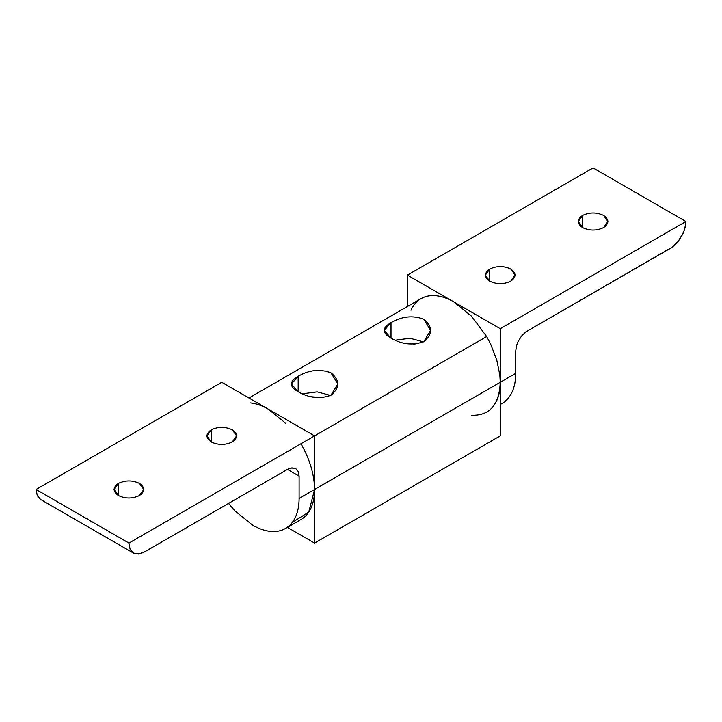 <?xml version="1.0" encoding="UTF-8"?>
<svg xmlns="http://www.w3.org/2000/svg" width="722" height="722" viewBox="0 0 722 722"><rect width="100%" height="100%" fill="white"/><g stroke="black" fill="none" stroke-linecap="round" stroke-linejoin="round"><path stroke-width="1.08" d="M228.531 503.433L234.939 510.878L252.7 525.21C258.855 528.766 264.775 530.823 270.461 531.392C276.147 531.952 281.165 530.977 285.524 528.468L300.993 519.533C305.334 517.006 308.682 513.143 311.056 507.954C313.393 502.738 314.575 496.583 314.584 489.48L299.116 498.415C299.098 505.508 297.924 511.672 295.578 516.889C293.213 522.078 289.865 525.941 285.524 528.468L285.524 528.468C281.165 530.959 276.138 531.933 270.461 531.392C264.775 530.805 258.855 528.748 252.7 525.21L234.939 510.878L228.54 503.433M285.524 528.468C289.874 525.95 293.222 522.096 295.578 516.889C297.933 511.681 299.116 505.526 299.116 498.415L299.116 476.123L287.482 469.399L290.488 468.118L294.558 468.091L296.706 469.327L298.231 471.493L299.116 476.123L299.116 498.415L314.584 489.48L314.584 435.889L128.931 543.079L130.104 549.234L132.126 552.104L134.978 553.756L140.393 553.711L144.4 552.005L287.482 469.399L299.116 476.123L298.231 471.493L295.704 468.587L291.932 467.856L287.482 469.399L144.4 552.005L138.48 554.072L133.462 553.097L40.631 499.498L133.462 553.097L130.104 549.234L128.931 543.079L36.1 489.48L37.273 495.635L40.631 499.498L37.273 495.635L36.1 489.48L221.753 382.29L314.584 435.889L314.584 489.48L308.763 512.106L292.347 522.394M118.408 495.554L118.408 483.406L114.049 489.48L118.408 495.554C125.42 498.83 132.433 498.83 139.445 495.554L143.804 489.48L139.445 483.406C132.433 480.13 125.42 480.13 118.408 483.406L118.408 495.554C112.731 491.511 112.731 487.458 118.408 483.406C125.42 480.13 132.433 480.13 139.445 483.406C145.122 487.458 145.122 491.511 139.445 495.554C132.433 498.83 125.42 498.83 118.408 495.554M211.239 441.963L211.239 429.816L206.88 435.889L211.239 441.963C218.252 445.239 225.264 445.239 232.276 441.963L236.635 435.889L232.276 429.816C225.264 426.54 218.252 426.54 211.239 429.816L211.239 441.963C205.562 437.911 205.562 433.868 211.239 429.816C218.252 426.54 225.264 426.54 232.276 429.816C237.953 433.868 237.953 437.911 232.276 441.963C225.264 445.239 218.252 445.239 211.239 441.963M128.931 543.079L314.584 435.889L221.753 382.29L36.1 489.48L128.931 543.079M486.646 336.551L314.584 435.889L486.646 336.551L471.592 316.236L453.831 301.904C447.676 298.367 441.756 296.309 436.07 295.731C430.384 295.181 425.366 296.155 421.007 298.655L421.007 298.655C416.666 301.182 413.318 305.036 410.944 310.234C413.3 305.027 416.657 301.164 421.007 298.655C425.357 296.137 430.384 295.163 436.07 295.731C441.756 296.291 447.676 298.348 453.831 301.904L471.592 316.236L486.646 336.551L490.653 344.132L486.646 336.551M314.187 482.26L314.584 489.48L500.247 382.299L499.85 375.07L496.709 359.746L490.653 344.132L496.709 359.746L499.85 375.07L500.247 382.299L314.584 489.48C314.386 474.661 309.846 459.418 300.993 443.741M298.186 391.766L298.186 376.279L291.39 384.014L298.186 391.766C289.188 386.568 289.188 381.406 298.186 376.279L298.186 391.766C309.124 398.075 320.054 399.23 330.983 395.223L337.779 383.96L330.983 372.823C320.045 368.752 309.115 369.908 298.186 376.279C309.115 369.908 320.045 368.752 330.983 372.823C339.981 380.259 339.981 387.732 330.983 395.223M391.017 338.167L391.017 322.689L384.221 330.414L391.017 338.167C382.019 332.977 382.019 327.815 391.017 322.689L391.017 338.167C401.955 344.484 412.885 345.639 423.814 341.623L430.61 330.369L423.814 319.232C412.876 315.162 401.946 316.308 391.017 322.689C401.946 316.308 412.876 315.162 423.814 319.232C432.812 326.669 432.812 334.133 423.814 341.623M415.033 344.132L404.04 343.149L415.033 344.132M395.105 340.215L410.006 338.257L423.39 341.858L410.006 338.257L395.105 340.215M322.202 397.723L311.209 396.748L322.202 397.723M302.283 393.815L317.184 391.856L330.559 395.457L317.184 391.856L302.283 393.815M287.401 527.385L314.584 543.079L314.584 489.48L314.584 543.079L500.247 435.889L500.247 382.299L500.247 435.889L314.584 543.079L287.401 527.385M250.408 402.912C256.102 403.499 262.023 405.556 268.169 409.094L285.93 423.426M593.069 167.919L685.9 221.51L685.377 226.437L683.824 231.645L678.166 241.446L674.429 245.39L670.431 248.314L525.833 331.903L521.528 336.073L518.116 341.497L516.6 345.414L515.716 351.063L516.6 345.414L518.116 341.497L521.528 336.073L525.833 331.903L672.444 246.987L678.166 241.446L682.705 234.235L684.727 229.027L685.9 221.51L500.247 328.7L407.416 275.109L593.069 167.919L407.416 275.109L407.416 306.498L407.416 275.109L500.247 328.7L500.247 382.299L500.247 328.7L685.9 221.51L593.069 167.919M582.555 227.583L582.555 215.436L578.196 221.51L582.555 227.583C589.567 230.859 596.58 230.859 603.592 227.583L607.951 221.51L603.592 215.436C596.58 212.16 589.567 212.16 582.555 215.436L582.555 227.583C576.878 223.54 576.878 219.488 582.555 215.436C589.567 212.16 596.58 212.16 603.592 215.436C609.269 219.488 609.269 223.54 603.592 227.583C596.58 230.859 589.567 230.859 582.555 227.583M489.724 281.183L489.724 269.035L485.364 275.109L489.724 281.183C496.736 284.459 503.748 284.459 510.761 281.183L515.12 275.109L510.761 269.035C503.748 265.759 496.736 265.759 489.724 269.035L489.724 281.183C484.047 277.131 484.047 273.078 489.724 269.035C496.736 265.759 503.748 265.759 510.761 269.035C516.438 273.078 516.438 277.131 510.761 281.183C503.748 284.459 496.736 284.459 489.724 281.183M471.592 415.267C489.706 415.827 499.254 404.834 500.247 382.299L515.716 373.364L515.716 351.063L515.716 373.364L500.247 382.299C500.229 389.393 499.055 395.548 496.709 400.764M502.124 403.408L502.124 403.408C506.465 400.881 509.813 397.028 512.178 391.829C514.524 386.613 515.698 380.458 515.716 373.364C515.716 380.467 514.533 386.631 512.178 391.829C509.822 397.037 506.474 400.9 502.124 403.408L500.247 404.491L502.124 403.408M40.631 499.498L133.462 553.097M421.007 298.655L248.946 397.993L421.007 298.655"/></g></svg>

